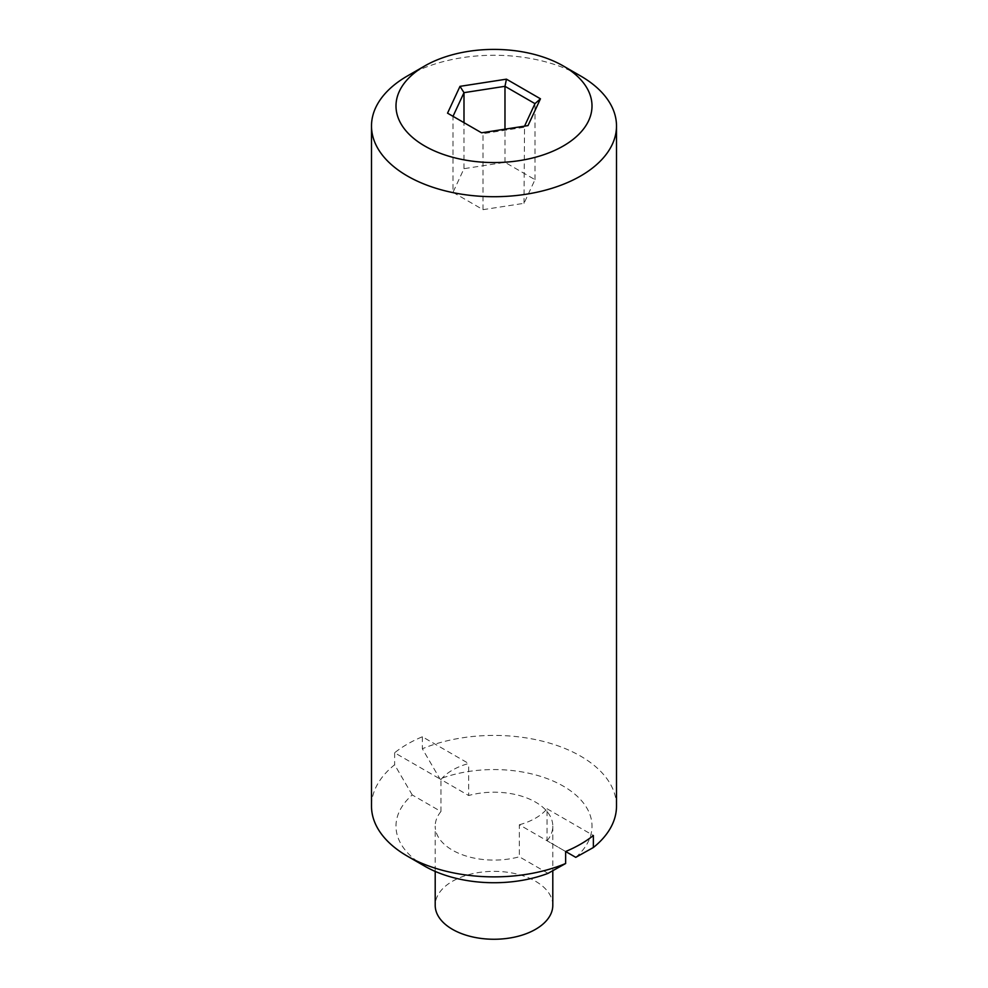 <?xml version="1.0" encoding="UTF-8"?>
<svg xmlns="http://www.w3.org/2000/svg" width="988" height="988" viewBox="0 0 988 988"><rect width="100%" height="100%" fill="white"/><g stroke="black" fill="none" stroke-linecap="round" stroke-linejoin="round"><path stroke-width="0.74" stroke-dasharray="4.94 3.71" d="M548.044 873.355L519.342 856.781A58.798 33.95 0 0 1 452.418 850.149A58.798 33.95 0 0 1 435.202 826.153L435.202 871.416M440.944 779.507A58.798 33.95 180 0 1 468.658 763.502L422.358 736.776A122.5 70.728 0 0 0 394.632 752.77L440.944 779.507L440.944 811.519L412.243 794.945A97.997 56.575 0 0 0 424.704 866.155M440.944 811.519A58.798 33.95 0 0 0 435.202 826.153M453.01 192.339L483.021 209.666L524.011 203.318L534.99 179.655L504.979 162.328L463.99 168.676L453.01 192.339L453.01 116.325L481.551 132.8M483.021 209.666L483.021 133.652L524.011 127.304L528.012 125.612M534.99 179.655L534.99 103.641M504.979 162.328L504.979 129.181M463.99 168.676L463.99 122.66M422.358 736.776L422.358 748.768L439.956 778.939L468.658 795.513L468.658 763.502M575.757 857.349A97.997 56.575 0 0 0 563.296 786.139A97.997 56.575 0 0 0 439.956 778.939M616.5 806.146A122.5 70.728 0 0 0 549.81 743.186A122.5 70.728 0 0 0 422.358 748.768M412.243 794.945L394.632 764.774A122.5 70.728 0 0 0 371.5 806.146M552.798 905.304A58.798 33.95 0 0 0 535.582 881.296A58.798 33.95 0 0 0 471.498 873.935A58.798 33.95 0 0 0 435.202 905.304M519.342 824.77A58.798 33.95 0 0 0 547.056 808.764L547.056 840.776L565.642 851.508L519.342 824.77L519.342 856.781M547.056 808.764L593.368 835.502M547.056 840.776A58.798 33.95 0 0 0 552.798 826.153A58.798 33.95 0 0 0 468.658 795.513M394.632 752.77L394.632 764.774M407.377 75.977A122.5 70.728 180 0 1 580.623 75.977M524.011 203.318L524.542 126.155M453.01 116.325L447.539 113.163M552.798 826.153L552.798 870.7"/><path stroke-width="1.48" d="M407.377 856.151L424.704 866.155A97.997 56.575 0 0 0 548.044 873.355L565.642 863.512A122.5 70.728 0 0 1 407.377 856.151A122.5 70.728 0 0 1 371.5 806.146L371.5 125.982A122.5 70.728 180 0 1 394.632 84.622A122.5 70.728 180 0 1 407.377 75.977L424.704 65.974A97.997 56.575 180 0 1 563.296 65.974L563.296 65.974A97.997 56.575 180 0 1 563.296 145.989A97.997 56.575 180 0 1 424.704 145.989A97.997 56.575 180 0 1 424.704 65.974M528.012 125.612L481.551 132.8L447.539 113.163L459.988 86.351L506.449 79.163L540.461 98.8L528.012 125.612M524.542 126.155L534.99 103.641L504.979 86.314L463.99 92.662L453.01 116.325M504.979 129.181L504.979 86.314L506.449 79.163M463.99 122.66L463.99 92.662L459.988 86.351M593.368 847.506L593.368 835.502A122.5 70.728 180 0 1 565.642 851.508L575.757 857.349L593.368 847.506A122.5 70.728 0 0 0 616.5 806.146L616.5 125.982A122.5 70.728 180 0 1 494 196.711A122.5 70.728 180 0 1 371.5 125.982M435.202 871.416L435.202 905.304A58.798 33.95 0 0 0 452.418 929.313A58.798 33.95 0 0 0 516.502 936.673A58.798 33.95 0 0 0 552.798 905.304L552.798 870.7M565.642 851.508L565.642 863.512M580.623 75.977L563.296 65.974L580.623 75.977A122.5 70.728 180 0 1 616.5 125.982M534.99 103.641L540.461 98.8"/></g></svg>
